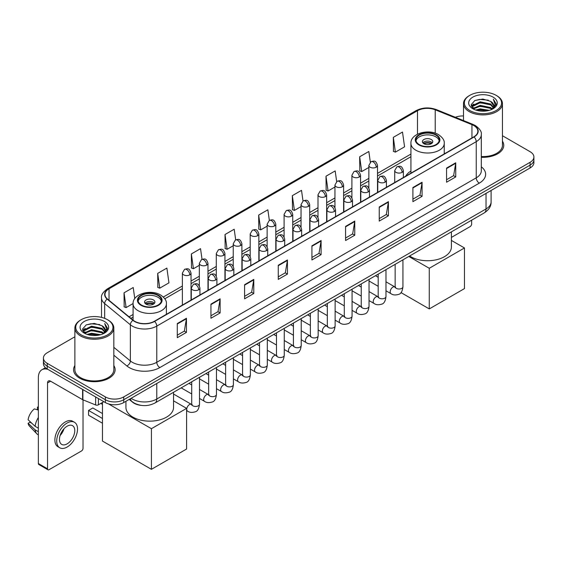 <?xml version="1.0" encoding="UTF-8"?>
<svg xmlns="http://www.w3.org/2000/svg" width="562" height="562" viewBox="0 0 562 562"><rect width="100%" height="100%" fill="white"/><g stroke="black" fill="none" stroke-linecap="round" stroke-linejoin="round"><path stroke-width="0.84" d="M410.927 171.038A22.937 13.242 0 0 0 405.708 176.166M140.893 405.335A12.982 7.496 180 0 1 132.681 402.266L129.211 399.399M74.879 336.779L47.229 352.746A12.982 7.496 0 0 0 43.429 358.043L43.429 363.698A12.982 7.496 0 0 0 47.229 368.995L105.368 402.568A12.982 7.496 0 0 0 123.731 402.568L530.099 167.954A12.982 7.496 0 0 0 533.9 162.65L533.9 159.826A12.982 7.496 0 0 1 530.099 165.123A12.982 7.496 0 0 0 533.9 159.826L533.9 156.995A12.982 7.496 0 0 0 530.099 151.698L502.449 135.73M43.429 358.043A12.982 7.496 0 0 0 47.229 363.347L105.368 396.913A12.982 7.496 0 0 0 123.731 396.913L123.731 399.737L530.099 165.123L123.731 399.737A12.982 7.496 0 0 1 105.368 399.737A12.982 7.496 0 0 0 123.731 399.737L123.731 402.568M47.229 363.347L47.229 366.171L105.368 399.737L47.229 366.171A12.982 7.496 0 0 1 43.429 360.874A12.982 7.496 0 0 0 47.229 366.171L47.229 368.995M74.879 365.532A20.773 11.992 0 0 0 73.58 369.705A20.773 11.992 0 0 0 79.663 378.184A20.773 11.992 0 0 0 102.305 380.783A20.773 11.992 0 0 0 115.126 369.705A20.773 11.992 0 0 0 113.826 365.532A20.773 11.992 0 0 1 115.126 369.705A20.773 11.992 0 0 1 102.305 380.783A20.773 11.992 0 0 1 79.663 378.184A20.773 11.992 0 0 1 73.58 369.705A20.773 11.992 0 0 1 74.879 365.532M473.794 125.551A13.846 7.994 180 0 1 477.848 131.206A13.846 7.994 180 0 1 473.794 136.854L154.332 321.295A13.846 7.994 180 0 1 133.194 320.228L107.483 299.033A13.846 7.994 180 0 1 104.982 294.446A13.846 7.994 180 0 1 109.035 288.791L417.496 110.707A13.846 7.994 180 0 1 435.227 109.808L471.947 124.652A13.846 7.994 180 0 1 473.794 125.551M474.04 125.41A14.198 8.198 0 0 0 472.143 124.49L435.431 109.646A14.198 8.198 0 0 0 417.25 110.566L108.789 288.65A14.198 8.198 0 0 0 107.201 299.146L132.913 320.347A14.198 8.198 0 0 0 154.571 321.436L474.04 136.995A14.198 8.198 0 0 0 474.04 125.41M177.283 323.557L177.283 337.692L186.458 332.395L186.458 318.261L177.283 323.557M177.283 335.184L184.35 331.102L186.422 318.731A3.463 2.002 -120 0 0 186.458 318.261M184.287 331.137L186.458 332.395M210.94 304.126L210.94 318.261L220.121 312.957L220.121 298.822L210.94 304.126M210.94 315.753L218.007 311.671L220.079 299.293A3.463 2.002 -120 0 0 220.121 298.822M217.951 311.706L220.121 312.957M244.596 284.695L244.596 298.822L253.778 293.526L253.778 279.391L244.596 284.695M244.596 296.322L251.671 292.233L253.743 279.862A3.463 2.002 -120 0 0 253.778 279.391M251.607 292.275L253.778 293.526M278.26 265.257L278.26 279.391L287.442 274.094L287.442 259.96L278.26 265.257M278.26 276.883L285.327 272.802L287.4 260.431A3.463 2.002 -120 0 0 287.442 259.96M285.271 272.837L287.442 274.094M446.558 168.094L446.558 182.228L455.74 176.925L455.74 162.79L446.558 168.094M446.558 179.721L453.632 175.632L455.705 163.261A3.463 2.002 -120 0 0 455.74 162.79M453.569 175.674L455.74 176.925M412.901 187.525L412.901 201.66L422.076 196.356L422.076 182.228L412.901 187.525M412.901 199.152L419.969 195.07L422.041 182.692A3.463 2.002 -120 0 0 422.076 182.228M419.905 195.105L422.076 196.356M379.238 206.957L379.238 221.091L388.419 215.794L388.419 201.66L379.238 206.957M379.238 218.583L386.312 214.501L388.384 202.13A3.463 2.002 -120 0 0 388.419 201.66M386.249 214.536L388.419 215.794M345.581 226.395L345.581 240.529L354.762 235.225L354.762 221.091L345.581 226.395M345.581 238.021L352.648 233.933L354.72 221.561A3.463 2.002 -120 0 0 354.762 221.091M352.585 233.975L354.762 235.225M311.917 245.826L311.917 259.96L321.099 254.656L321.099 240.522L311.917 245.826M311.917 257.452L318.991 253.371L321.064 240.993A3.463 2.002 -120 0 0 321.099 240.522M318.928 253.406L321.099 254.656M481.311 157.29A20.773 11.992 0 0 0 503.749 145.34A20.773 11.992 0 0 0 502.449 141.16A20.773 11.992 0 0 1 503.749 145.34A20.773 11.992 0 0 1 481.311 157.29M123.731 396.913L530.099 162.299A12.982 7.496 0 0 0 533.9 156.995M463.502 115.948A12.982 7.496 0 0 0 455.353 117.282M202.032 259.307L200.536 248.65L191.354 253.954L191.502 267.997M157.697 273.385L159.77 288.151L168.951 282.855L166.879 268.088L157.697 273.385L157.845 287.435M134.775 298.633L133.215 287.519L124.033 292.816L124.181 306.866M303.002 200.964L301.513 190.349L292.338 195.653L292.486 209.703M336.666 181.561L335.177 170.918L325.995 176.215L326.143 190.265M370.337 162.179L368.834 151.487L359.659 156.784L359.806 170.834M393.316 137.353L395.388 152.119L404.57 146.815L402.497 132.049L393.316 137.353L393.463 151.403M235.689 239.841L234.192 229.219L225.018 234.516L225.165 248.566M269.346 220.395L267.856 209.788L258.675 215.084L258.822 229.134M258.675 215.084L260.747 229.851L267.14 226.163M260.747 229.851L258.675 229.078M292.338 195.653L294.411 210.42L301.042 206.591M294.411 210.42L292.338 209.647M325.995 176.215L328.067 190.989L334.945 187.013M328.067 190.989L325.995 190.209M359.659 156.784L361.731 171.55L368.855 167.441M361.731 171.55L359.659 170.778M395.388 152.119L393.316 151.347M225.018 234.516L227.09 249.289L233.237 245.735M227.09 249.289L225.018 248.509M191.354 253.954L193.426 268.72L199.327 265.313M193.426 268.72L191.354 267.948M159.77 288.151L157.697 287.379M124.033 292.816L126.106 307.59L133.082 303.557M126.106 307.59L124.033 306.81M451.391 237.424L470.12 226.605A2.164 1.25 120 0 0 471.651 223.957L471.651 220.171M469.818 110.531A18.609 10.741 0 0 0 496.134 110.531A18.609 10.741 0 0 0 496.134 95.336L496.745 95.695A19.473 11.24 0 0 1 502.449 103.64A19.473 11.24 0 0 1 490.429 114.03A19.473 11.24 0 0 1 469.207 111.592A19.473 11.24 0 0 1 463.502 103.64A19.473 11.24 0 0 1 469.207 95.695L469.818 95.336A18.609 10.741 0 0 0 469.818 110.531M481.311 156.538A19.473 11.24 0 0 0 502.449 145.34L502.449 103.64M475.684 110.026L480.173 108.873L489.277 110.335M476.969 110.419L480.173 109.759L487.949 110.665M472.881 108.578L480.173 105.34L490.626 107.546L492.305 108.944M473.33 108.951L480.173 106.225L490.626 108.431L491.841 109.358M472.284 107.981L472.523 105.635L480.173 101.806L490.626 104.012L493.485 107.258M472.185 107.553L472.523 106.52L480.173 102.691L490.626 104.897L493.281 107.679M491.729 109.45A10.819 6.245 0 0 0 493.794 105.782A10.819 6.245 0 0 0 490.626 101.364L493.787 105.993M493.071 97.107A14.282 8.247 0 0 0 472.909 97.085A14.282 8.247 0 0 0 472.811 108.733A14.282 8.247 0 0 0 472.874 108.768A14.282 8.247 0 0 0 493.134 108.733A14.282 8.247 0 0 0 493.071 97.107M490.626 101.364L482.849 99.045L474.862 100.514L471.16 104.701L473.618 109.161M492.614 109.021L496.063 104.644L496.134 103.858L493.324 99.165L495.094 104.42L491.841 109.4M496.745 95.695L496.134 95.336A18.609 10.741 0 0 0 469.818 95.336M493.324 99.165L496.134 104.033M474.679 100.605L479.569 99.397L488.329 100.184M471.3 106.288L472.895 105.038M476.407 103.541L479.569 102.93L488.02 103.626M476.407 107.075L479.569 106.464L488.02 107.159M477.061 110.44L479.569 109.997L487.935 110.665M471.209 105.944L473.829 104.082M472.6 108.318L473.829 107.616M435.852 135.091A11.683 6.744 0 0 0 423.116 133.63A11.683 6.744 0 0 0 415.901 139.861A11.683 6.744 0 0 0 419.322 144.631A11.683 6.744 0 0 0 432.059 146.092A11.683 6.744 0 0 0 439.273 139.861A11.683 6.744 0 0 0 435.852 135.091M439.168 140.746A11.683 6.744 0 0 0 435.852 136.854A11.683 6.744 0 0 0 423.832 135.238A11.683 6.744 0 0 0 416.006 140.746M409.6 255.991A23.801 13.741 0 0 0 410.759 256.708A23.801 13.741 0 0 0 436.695 259.686A23.801 13.741 0 0 0 451.391 246.992L451.391 231.867M431.258 139.509A5.191 3 0 0 0 425.603 138.856A5.191 3 0 0 0 422.392 141.624A5.191 3 0 0 0 423.917 143.746A5.191 3 0 0 0 429.572 144.399A5.191 3 0 0 0 432.782 141.624A5.191 3 0 0 0 431.258 139.509M432.318 142.86A5.191 3 0 0 0 431.258 141.982A5.191 3 0 0 0 422.856 142.86M423.39 143.394A6.927 3.997 180 0 1 431.476 143.268L431.476 143.612M423.959 143.774A6.056 3.498 180 0 1 430.857 143.626L431.476 143.268M430.752 144.005L430.857 143.626M429.27 308.917L429.27 268.278L464.458 247.961L464.458 288.601L429.27 308.917L400.994 292.591M429.27 268.278L408.792 256.462M451.391 240.417L464.458 247.961M157.999 295.507A11.683 6.744 0 0 0 145.27 294.038A11.683 6.744 0 0 0 138.055 300.277A11.683 6.744 0 0 0 141.476 305.047A11.683 6.744 0 0 0 154.213 306.508A11.683 6.744 0 0 0 161.42 300.277A11.683 6.744 0 0 0 157.999 295.507M161.322 301.155A11.683 6.744 0 0 0 157.999 297.27A11.683 6.744 0 0 0 145.987 295.654A11.683 6.744 0 0 0 138.154 301.155M125.937 401.289L125.937 407.408A23.801 13.741 0 0 0 132.913 417.123A23.801 13.741 0 0 0 158.849 420.102A23.801 13.741 0 0 0 173.539 407.408L173.539 392.283M153.412 299.918A5.191 3 0 0 0 147.75 299.272A5.191 3 0 0 0 144.546 302.04A5.191 3 0 0 0 146.071 304.161A5.191 3 0 0 0 151.726 304.808A5.191 3 0 0 0 154.929 302.04A5.191 3 0 0 0 153.412 299.918M154.473 303.276A5.191 3 0 0 0 153.412 302.391A5.191 3 0 0 0 145.01 303.276M145.544 303.81A6.927 3.997 180 0 1 153.63 303.684L153.63 304.028M146.113 304.183A6.056 3.498 180 0 1 153.005 304.042L153.63 303.684M152.906 304.421L153.005 304.042M102.46 423.221L88.536 415.178L88.536 410.443L102.46 418.486M151.424 469.326L151.424 428.694L186.612 408.377L186.612 449.01L151.424 469.326L102.46 441.065L102.46 402.476M151.424 428.694L108.438 403.874M173.539 400.832L186.612 408.377M88.536 410.443L92.821 407.97L102.46 413.541M98.406 398.542L98.406 404.816L103.837 401.682M47.875 369.374A17.31 9.997 -120 0 0 41.939 369.733A17.31 9.997 -120 0 0 38.357 377.657L38.357 463.517L47.538 468.813L47.538 382.954A4.327 2.501 60 0 1 48.43 380.973A4.327 2.501 60 0 1 50.594 381.191L82.593 399.659L82.593 389.417M47.538 468.813A2.164 1.25 120 0 0 47.981 469.804L38.806 464.507A2.164 1.25 -60 0 1 38.357 463.517M47.981 469.804A2.164 1.25 120 0 0 49.063 469.699L81.504 450.97A2.164 1.25 120 0 0 83.028 448.321L83.028 399.863M98.406 404.816A2.164 1.25 180 0 1 95.638 404.956L82.881 399.8A2.164 1.25 180 0 1 82.593 399.659M67.117 443.868A10.819 6.245 120 0 0 74.184 434.335A10.819 6.245 120 0 0 72.526 425.666A10.819 6.245 120 0 0 67.117 426.207A10.819 6.245 120 0 0 60.05 435.74A10.819 6.245 120 0 0 61.708 444.409A10.819 6.245 120 0 0 67.117 443.868M60.127 435.487A10.819 6.245 120 0 0 64.012 428.757M38.357 407.394L37.436 407.12L37.436 409.291L38.357 409.824M74.479 422.294L72.639 421.233A14.71 8.493 120 0 0 65.283 421.964A14.71 8.493 120 0 0 55.673 434.932A14.71 8.493 120 0 0 57.928 446.72L59.762 447.781A14.71 8.493 120 0 0 67.117 447.05A14.71 8.493 120 0 0 76.734 434.089A14.71 8.493 120 0 0 74.479 422.294A14.71 8.493 120 0 0 67.117 423.024A14.71 8.493 120 0 0 57.507 435.993A14.71 8.493 120 0 0 59.762 447.781M38.357 417.51A14.282 8.247 120 0 0 35.104 426.312L28.1 419.758A11.254 6.498 120 0 1 34.38 408.883L38.357 410.091M38.357 428.188L35.104 426.312M31.886 423.305L29.983 422.202L28.1 423.291L35.104 429.846L38.357 431.721M35.104 429.846A14.282 8.247 120 0 0 36.867 433.836A14.282 8.247 120 0 0 37.949 434.686L38.357 434.918M38.357 406.86A11.254 6.498 120 0 0 37.436 407.12M28.1 423.291A11.254 6.498 120 0 0 29.428 426.094L36.867 433.836M81.195 334.903A18.609 10.741 0 0 0 107.511 334.903A18.609 10.741 0 0 0 107.511 319.708L108.122 320.059A19.473 11.24 0 0 1 113.826 328.011A19.473 11.24 0 0 1 101.806 338.401A19.473 11.24 0 0 1 80.584 335.964A19.473 11.24 0 0 1 74.879 328.011A19.473 11.24 0 0 1 80.584 320.059L81.195 319.708A18.609 10.741 0 0 0 81.195 334.903M74.879 328.011L74.879 369.705A19.473 11.24 0 0 0 80.584 377.657A19.473 11.24 0 0 0 101.806 380.095A19.473 11.24 0 0 0 113.826 369.705L113.826 328.011M87.061 334.397L91.557 333.245L100.654 334.699M88.346 334.783L91.557 334.123L99.326 335.029M84.258 332.95L91.557 329.711L102.003 331.917L103.682 333.308M84.707 333.315L91.557 330.589L102.003 332.795L103.218 333.73M83.661 332.346L83.907 330.006L91.557 326.178L102.003 328.384L104.862 331.629M83.569 331.917L83.907 330.885L91.557 327.056L102.003 329.262L104.658 332.051M103.106 333.821A10.819 6.245 0 0 0 105.171 330.147A10.819 6.245 0 0 0 102.003 325.728L105.164 330.365M104.455 321.471A14.282 8.247 0 0 0 84.286 321.457A14.282 8.247 0 0 0 84.195 333.097A14.282 8.247 0 0 0 84.258 333.133A14.282 8.247 0 0 0 104.511 333.097A14.282 8.247 0 0 0 104.455 321.471M102.003 325.728L94.226 323.41L86.246 324.878L82.537 329.065L84.995 333.526M103.998 333.385L107.447 329.009L107.511 328.222L104.708 323.529L106.478 328.791L103.225 333.765M108.122 320.059L107.511 319.708A18.609 10.741 0 0 0 81.195 319.708M104.708 323.529L107.511 328.405M86.056 324.969L90.946 323.768L99.713 324.555M82.677 330.66L84.279 329.402M87.791 327.913L90.946 327.302L99.397 327.99M87.791 331.447L90.946 330.835L99.397 331.524M88.438 334.812L90.946 334.369L99.312 335.036M82.586 330.308L85.206 328.447M83.984 332.69L85.206 331.98M131.136 398.289A17.31 9.997 0 0 0 132.295 399.034A17.31 9.997 0 0 0 156.777 399.034L486.032 208.938A17.31 9.997 0 0 0 491.104 201.87C491.23 206.17 488.94 209.844 484.24 212.9L154.986 402.996A8.655 4.995 60 0 0 156.777 399.034L156.777 383.488M486.032 193.391L486.032 208.938A8.655 4.995 60 0 1 484.24 212.9M130.433 398.697A8.655 5.789 129.5 0 0 131.944 401.507L129.316 399.343M530.099 167.954L530.099 162.299M105.368 402.568L105.368 396.913M481.311 166.816A21.637 12.49 180 0 1 479.302 183.142L159.84 367.583A4.327 2.501 60 0 1 156.777 362.286L476.239 177.845A17.31 9.997 0 0 0 481.311 170.778L481.311 134.592A17.31 9.997 180 0 1 476.239 141.659A4.327 2.501 -120 0 0 474.04 136.995M159.84 367.583A21.637 12.49 180 0 1 129.239 367.583A21.637 12.49 180 0 1 126.815 365.918L113.826 355.212M132.913 320.347A4.327 2.894 129.5 0 0 130.356 324.766L130.356 360.952A17.31 9.997 0 0 0 132.295 362.286A17.31 9.997 0 0 0 156.777 362.286L156.777 326.101A17.31 9.997 180 0 1 130.356 324.766L104.651 303.571A17.31 9.997 180 0 1 101.518 297.839L101.518 317.389M481.311 134.592C481.887 131.894 479.899 128.874 475.347 125.544L473.071 124.441A4.327 2.023 112 0 0 472.143 124.49M473.071 124.441L436.351 109.597C429.185 107.061 422.385 107.433 415.943 110.707A4.327 2.501 60 0 1 417.25 110.566M108.789 288.65A4.327 2.501 -120 0 0 107.483 288.791C102.994 292.022 101.005 295.036 101.518 297.839M107.201 299.146A4.327 2.894 129.5 0 0 104.651 303.571L104.651 318.352M436.351 109.597A4.327 2.023 112 0 0 435.431 109.646M154.571 321.436A4.327 2.501 60 0 1 156.777 326.101L476.239 141.659L476.239 177.845A4.327 2.501 60 0 0 479.302 183.142M113.826 347.323L130.356 360.952A4.327 2.894 -50.5 0 1 126.815 365.918M109.035 288.791L109.035 300.312M471.947 124.652L471.947 137.922M435.227 109.808L435.227 133.159M445.146 153.398L444.247 153.033M417.496 110.707L417.496 134.185M410.927 154.072L377.509 173.37M368.855 178.365L360.558 183.156M351.903 188.151L343.607 192.942M334.945 197.936L326.648 202.727M317.994 207.722L309.697 212.513M301.042 217.515L292.746 222.306M284.091 227.301L275.794 232.092M267.14 237.087L258.843 241.878M250.188 246.873L241.892 251.664M233.237 256.665L224.933 261.456M216.279 266.451L207.982 271.242M199.327 276.237L191.031 281.028M182.376 286.023L163.317 297.031M133.082 314.488L129.049 316.813M311.917 246.275L321.064 240.993M345.581 226.837L354.72 221.561M379.238 207.406L388.384 202.13M412.901 187.975L422.041 182.692M446.558 168.537L455.705 163.261M278.26 265.707L287.4 260.431M244.596 285.138L253.743 279.862M210.94 304.576L220.079 299.293M177.283 324.007L186.422 318.731M418.866 144.898A12.336 7.123 0 0 0 436.309 144.898A12.336 7.123 0 0 0 436.309 134.824A12.336 7.123 0 0 0 418.866 134.824A12.336 7.123 0 0 0 418.866 144.898M444.247 153.911L444.247 143.394A16.663 9.617 180 0 1 433.962 152.281A16.663 9.617 180 0 1 415.81 150.195A16.663 9.617 180 0 1 410.927 143.394L410.927 173.152M141.02 305.307A12.336 7.123 0 0 0 158.463 305.307A12.336 7.123 0 0 0 158.463 295.24A12.336 7.123 0 0 0 141.02 295.24A12.336 7.123 0 0 0 141.02 305.307M166.401 314.327L166.401 303.81A16.663 9.617 180 0 1 156.117 312.697A16.663 9.617 180 0 1 137.957 310.61A16.663 9.617 180 0 1 133.082 303.81L133.082 320.136M402.097 172.351A4.327 2.501 0 0 0 403.368 170.581C401.612 165.031 399.905 166.134 396.877 166.837A4.327 2.501 60 0 1 399.041 167.047A4.327 2.501 -120 0 1 402.097 172.351A4.327 2.501 0 0 1 395.978 172.351A4.327 2.501 0 0 1 394.714 170.581L396.877 166.837M385.982 290.786L390.969 293.666A3.892 2.248 -60 0 1 390.372 290.547A3.892 2.248 -60 0 1 392.915 287.112A3.892 2.248 -60 0 1 393.091 287.02A3.892 2.248 -60 0 1 394.868 286.922L385.982 281.794M395.367 287.315L395.016 287.603L395.142 286.76A3.892 2.248 -0 0 0 396.28 288.348A3.892 2.248 -0 0 0 401.612 288.447A3.892 2.248 -0 0 0 402.933 286.76C402.399 291.285 401.001 293.807 398.732 294.34C395.472 295.331 392.887 295.106 390.969 293.666M385.146 182.137A4.327 2.501 0 0 0 386.41 180.367C384.654 174.817 382.947 175.927 379.919 176.623A4.327 2.501 60 0 1 382.083 176.833A4.327 2.501 -120 0 1 385.146 182.137A4.327 2.501 0 0 1 379.027 182.137A4.327 2.501 0 0 1 377.755 180.367L379.919 176.623M369.03 300.572L374.018 303.452A3.892 2.248 -60 0 1 373.421 300.333A3.892 2.248 -60 0 1 375.964 296.905A3.892 2.248 -60 0 1 376.14 296.806A3.892 2.248 -60 0 1 377.91 296.708L369.03 291.58M378.416 297.101L378.064 297.389L378.191 296.546A3.892 2.248 -0 0 0 379.329 298.141A3.892 2.248 -0 0 0 384.661 298.232A3.892 2.248 -0 0 0 385.982 296.546C385.448 301.07 384.043 303.599 381.781 304.126C378.521 305.117 375.936 304.892 374.018 303.452M368.194 191.923A4.327 2.501 0 0 0 369.459 190.16C367.703 184.603 365.995 185.713 362.968 186.408A4.327 2.501 60 0 1 365.131 186.626A4.327 2.501 -120 0 1 368.194 191.923A4.327 2.501 0 0 1 362.076 191.923A4.327 2.501 0 0 1 360.804 190.16L362.968 186.408M352.072 310.357L357.067 313.245A3.892 2.248 -60 0 1 356.47 310.119A3.892 2.248 -60 0 1 359.013 306.69A3.892 2.248 -60 0 1 359.188 306.592A3.892 2.248 -60 0 1 360.959 306.494L352.072 301.365M361.464 306.887L361.113 307.175L361.24 306.332A3.892 2.248 -0 0 0 362.378 307.927A3.892 2.248 -0 0 0 367.71 308.025A3.892 2.248 -0 0 0 369.03 306.332C368.496 310.856 367.091 313.385 364.822 313.912C361.57 314.903 358.985 314.678 357.067 313.245M351.243 201.709A4.327 2.501 0 0 0 352.507 199.946C350.751 194.396 349.044 195.499 346.016 196.194A4.327 2.501 60 0 1 348.18 196.412A4.327 2.501 -120 0 1 351.243 201.709A4.327 2.501 0 0 1 345.117 201.709A4.327 2.501 0 0 1 343.853 199.946L346.016 196.194M335.121 320.15L340.115 323.031A3.892 2.248 -60 0 1 339.518 319.911A3.892 2.248 -60 0 1 342.061 316.476A3.892 2.248 -60 0 1 342.237 316.385A3.892 2.248 -60 0 1 344.007 316.287L335.121 311.151M344.506 316.673L344.162 316.961L344.288 316.125A3.892 2.248 -0 0 0 345.426 317.713A3.892 2.248 -0 0 0 350.758 317.811A3.892 2.248 -0 0 0 352.072 316.125C351.538 320.642 350.14 323.171 347.871 323.698C344.618 324.688 342.033 324.464 340.115 323.031M334.285 211.502A4.327 2.501 0 0 0 335.556 209.731C333.8 204.182 332.093 205.285 329.065 205.987A4.327 2.501 60 0 1 331.229 206.198A4.327 2.501 -120 0 1 334.285 211.502A4.327 2.501 0 0 1 328.166 211.502A4.327 2.501 0 0 1 326.901 209.731L329.065 205.987M318.169 329.936L323.164 332.816A3.892 2.248 -60 0 1 322.567 329.697A3.892 2.248 -60 0 1 325.11 326.262A3.892 2.248 -60 0 1 325.279 326.171A3.892 2.248 -60 0 1 327.056 326.072L318.169 320.944M327.555 326.466L327.21 326.754L327.33 325.911A3.892 2.248 -0 0 0 328.475 327.498A3.892 2.248 -0 0 0 333.807 327.597A3.892 2.248 -0 0 0 335.121 325.911C334.587 330.435 333.189 332.957 330.92 333.491C327.667 334.481 325.082 334.257 323.164 332.816M317.333 221.287A4.327 2.501 0 0 0 318.605 219.517C316.849 213.967 315.142 215.07 312.114 215.773A4.327 2.501 60 0 1 314.277 215.984A4.327 2.501 -120 0 1 317.333 221.287A4.327 2.501 0 0 1 311.215 221.287A4.327 2.501 0 0 1 309.95 219.517L312.114 215.773M301.218 339.722L306.206 342.602A3.892 2.248 -60 0 1 305.609 339.483A3.892 2.248 -60 0 1 308.159 336.048A3.892 2.248 -60 0 1 308.327 335.957A3.892 2.248 -60 0 1 310.105 335.858L301.218 330.73M310.603 336.252L310.259 336.54L310.379 335.697A3.892 2.248 -0 0 0 311.524 337.284A3.892 2.248 -0 0 0 316.849 337.383A3.892 2.248 -0 0 0 318.169 335.697C317.635 340.221 316.237 342.75 313.968 343.277C310.716 344.267 308.131 344.042 306.206 342.602M300.382 231.073A4.327 2.501 0 0 0 301.654 229.31C299.897 223.753 298.19 224.863 295.162 225.559A4.327 2.501 60 0 1 297.326 225.776A4.327 2.501 -120 0 1 300.382 231.073A4.327 2.501 0 0 1 294.263 231.073A4.327 2.501 0 0 1 292.999 229.31L295.162 225.559M284.267 349.508L289.254 352.388A3.892 2.248 -60 0 1 288.657 349.269A3.892 2.248 -60 0 1 291.2 345.841A3.892 2.248 -60 0 1 291.376 345.742A3.892 2.248 -60 0 1 293.153 345.644L284.267 340.516M293.652 346.037L293.301 346.325L293.427 345.482A3.892 2.248 -0 0 0 294.572 347.077A3.892 2.248 -0 0 0 299.897 347.168A3.892 2.248 -0 0 0 301.218 345.482C300.684 350.007 299.286 352.536 297.017 353.062C293.764 354.053 291.172 353.828 289.254 352.388M283.431 240.859A4.327 2.501 0 0 0 284.695 239.096C282.939 233.546 281.232 234.649 278.204 235.345A4.327 2.501 60 0 1 280.368 235.562A4.327 2.501 -120 0 1 283.431 240.859A4.327 2.501 0 0 1 277.312 240.859A4.327 2.501 0 0 1 276.04 239.096L278.204 235.345M267.315 359.301L272.303 362.181A3.892 2.248 -60 0 1 271.706 359.055A3.892 2.248 -60 0 1 274.249 355.627A3.892 2.248 -60 0 1 274.425 355.535A3.892 2.248 -60 0 1 276.195 355.43L267.315 350.302M276.701 355.823L276.349 356.111L276.476 355.275A3.892 2.248 -0 0 0 277.614 356.863A3.892 2.248 -0 0 0 282.946 356.961A3.892 2.248 -0 0 0 284.267 355.275C283.733 359.792 282.328 362.321 280.066 362.848C276.806 363.839 274.221 363.614 272.303 362.181M266.479 250.645A4.327 2.501 0 0 0 267.744 248.882C265.988 243.332 264.281 244.435 261.253 245.13A4.327 2.501 60 0 1 263.416 245.348A4.327 2.501 -120 0 1 266.479 250.645A4.327 2.501 0 0 1 260.361 250.645A4.327 2.501 0 0 1 259.089 248.882L261.253 245.13M250.364 369.086L255.352 371.967A3.892 2.248 -60 0 1 254.755 368.848A3.892 2.248 -60 0 1 257.298 365.412A3.892 2.248 -60 0 1 257.473 365.321A3.892 2.248 -60 0 1 259.244 365.223L250.364 360.087M259.749 365.616L259.398 365.904L259.525 365.061A3.892 2.248 -0 0 0 260.663 366.649A3.892 2.248 -0 0 0 265.995 366.747A3.892 2.248 -0 0 0 267.315 365.061C266.781 369.585 265.376 372.107 263.114 372.641C259.855 373.625 257.27 373.407 255.352 371.967M249.528 260.438A4.327 2.501 0 0 0 250.793 258.668C249.036 253.118 247.329 254.221 244.301 254.923A4.327 2.501 60 0 1 246.465 255.134A4.327 2.501 -120 0 1 249.528 260.438A4.327 2.501 0 0 1 243.409 260.438A4.327 2.501 0 0 1 242.138 258.668L244.301 254.923M233.406 378.872L238.4 381.753A3.892 2.248 -60 0 1 237.803 378.633A3.892 2.248 -60 0 1 240.346 375.198A3.892 2.248 -60 0 1 240.522 375.107A3.892 2.248 -60 0 1 242.292 375.009L233.406 369.88M242.798 375.402L242.447 375.69L242.573 374.847A3.892 2.248 -0 0 0 243.711 376.435A3.892 2.248 -0 0 0 249.043 376.533A3.892 2.248 -0 0 0 250.364 374.847C249.83 379.371 248.425 381.893 246.156 382.427C242.903 383.417 240.318 383.193 238.4 381.753M232.577 270.224A4.327 2.501 0 0 0 233.841 268.453C232.085 262.904 230.378 264.014 227.35 264.709A4.327 2.501 60 0 1 229.514 264.92A4.327 2.501 -120 0 1 232.577 270.224A4.327 2.501 0 0 1 226.451 270.224A4.327 2.501 0 0 1 225.186 268.453L227.35 264.709M216.454 388.658L221.449 391.538A3.892 2.248 -60 0 1 220.852 388.419A3.892 2.248 -60 0 1 223.395 384.991A3.892 2.248 -60 0 1 223.564 384.893A3.892 2.248 -60 0 1 225.341 384.794L216.454 379.666M225.84 385.188L225.495 385.476L225.622 384.633A3.892 2.248 -0 0 0 226.76 386.227A3.892 2.248 -0 0 0 232.092 386.319A3.892 2.248 -0 0 0 233.406 384.633C232.872 389.157 231.474 391.686 229.205 392.213C225.952 393.203 223.367 392.978 221.449 391.538M215.618 280.009A4.327 2.501 0 0 0 216.89 278.246C215.134 272.689 213.427 273.799 210.399 274.495A4.327 2.501 60 0 1 212.562 274.713A4.327 2.501 -120 0 1 215.618 280.009A4.327 2.501 0 0 1 209.5 280.009A4.327 2.501 0 0 1 208.235 278.246L210.399 274.495M199.503 398.444L204.491 401.331A3.892 2.248 -60 0 1 203.894 398.205A3.892 2.248 -60 0 1 206.444 394.777A3.892 2.248 -60 0 1 206.612 394.679A3.892 2.248 -60 0 1 208.39 394.58L199.503 389.452M208.888 394.974L208.544 395.262L208.664 394.419A3.892 2.248 -0 0 0 209.809 396.013A3.892 2.248 -0 0 0 215.134 396.112A3.892 2.248 -0 0 0 216.454 394.419C215.92 398.943 214.522 401.472 212.253 401.999C209.001 402.989 206.416 402.764 204.491 401.331M198.667 289.795A4.327 2.501 0 0 0 199.939 288.032C198.182 282.482 196.475 283.585 193.447 284.281A4.327 2.501 60 0 1 195.611 284.498A4.327 2.501 -120 0 1 198.667 289.795A4.327 2.501 0 0 1 192.548 289.795A4.327 2.501 0 0 1 191.284 288.032L193.447 284.281M186.612 410.576L187.539 411.117A3.892 2.248 -60 0 1 186.942 407.998A3.892 2.248 -60 0 1 189.492 404.563A3.892 2.248 -60 0 1 189.661 404.471A3.892 2.248 -60 0 1 191.438 404.373L173.539 394.039M191.937 404.759L191.586 405.047L191.712 404.211A3.892 2.248 -0 0 0 192.857 405.799A3.892 2.248 -0 0 0 198.182 405.897A3.892 2.248 -0 0 0 199.503 404.211C198.969 408.729 197.571 411.258 195.302 411.784C192.049 412.775 189.457 412.55 187.539 411.117M376.238 167.209A4.327 2.501 0 0 0 377.509 165.439C375.753 159.889 374.046 160.999 371.018 161.694A4.327 2.501 60 0 1 373.182 161.905A4.327 2.501 -120 0 1 376.238 167.209A4.327 2.501 0 0 1 370.119 167.209A4.327 2.501 0 0 1 368.855 165.439L371.018 161.694M359.287 176.995A4.327 2.501 0 0 0 360.558 175.232C358.802 169.675 357.095 170.785 354.067 171.48A4.327 2.501 60 0 1 356.231 171.698A4.327 2.501 -120 0 1 359.287 176.995A4.327 2.501 0 0 1 353.168 176.995A4.327 2.501 0 0 1 351.903 175.232L354.067 171.48M342.335 186.781A4.327 2.501 0 0 0 343.607 185.017C341.851 179.468 340.143 180.571 337.109 181.266A4.327 2.501 60 0 1 339.279 181.484A4.327 2.501 -120 0 1 342.335 186.781A4.327 2.501 0 0 1 336.216 186.781A4.327 2.501 0 0 1 334.945 185.017L337.109 181.266M325.384 196.574A4.327 2.501 0 0 0 326.648 194.803C324.892 189.253 323.185 190.356 320.157 191.059A4.327 2.501 60 0 1 322.321 191.27A4.327 2.501 -120 0 1 325.384 196.574A4.327 2.501 0 0 1 319.265 196.574A4.327 2.501 0 0 1 317.994 194.803L320.157 191.059M308.433 206.359A4.327 2.501 0 0 0 309.697 204.589C307.941 199.039 306.234 200.142 303.206 200.845A4.327 2.501 60 0 1 305.37 201.055A4.327 2.501 -120 0 1 308.433 206.359A4.327 2.501 0 0 1 302.314 206.359A4.327 2.501 0 0 1 301.042 204.589L303.206 200.845M291.481 216.145A4.327 2.501 0 0 0 292.746 214.375C290.99 208.825 289.282 209.935 286.255 210.631A4.327 2.501 60 0 1 288.418 210.841A4.327 2.501 -120 0 1 291.481 216.145A4.327 2.501 0 0 1 285.356 216.145A4.327 2.501 0 0 1 284.091 214.375L286.255 210.631M274.523 225.931A4.327 2.501 0 0 0 275.794 224.168C274.038 218.618 272.331 219.721 269.303 220.416A4.327 2.501 60 0 1 271.467 220.634A4.327 2.501 -120 0 1 274.523 225.931A4.327 2.501 0 0 1 268.404 225.931A4.327 2.501 0 0 1 267.14 224.168L269.303 220.416M257.572 235.717A4.327 2.501 0 0 0 258.843 233.954C257.087 228.404 255.38 229.507 252.352 230.202A4.327 2.501 60 0 1 254.516 230.42A4.327 2.501 -120 0 1 257.572 235.717A4.327 2.501 0 0 1 251.453 235.717A4.327 2.501 0 0 1 250.188 233.954L252.352 230.202M240.62 245.51A4.327 2.501 0 0 0 241.892 243.739C240.136 238.19 238.428 239.293 235.401 239.995A4.327 2.501 60 0 1 237.564 240.206A4.327 2.501 -120 0 1 240.62 245.51A4.327 2.501 0 0 1 234.502 245.51A4.327 2.501 0 0 1 233.237 243.739L235.401 239.995M223.669 255.296A4.327 2.501 0 0 0 224.933 253.525C223.177 247.975 221.47 249.085 218.442 249.781A4.327 2.501 60 0 1 220.606 249.992A4.327 2.501 -120 0 1 223.669 255.296A4.327 2.501 0 0 1 217.55 255.296A4.327 2.501 0 0 1 216.279 253.525L218.442 249.781M206.718 265.081A4.327 2.501 0 0 0 207.982 263.318C206.226 257.761 204.519 258.871 201.491 259.567A4.327 2.501 60 0 1 203.655 259.785A4.327 2.501 -120 0 1 206.718 265.081A4.327 2.501 0 0 1 200.599 265.081A4.327 2.501 0 0 1 199.327 263.318L201.491 259.567M189.766 274.867A4.327 2.501 0 0 0 191.031 273.104C189.275 267.554 187.567 268.657 184.54 269.353A4.327 2.501 60 0 1 186.703 269.57A4.327 2.501 -120 0 1 189.766 274.867A4.327 2.501 0 0 1 183.648 274.867A4.327 2.501 0 0 1 182.376 273.104L184.54 269.353M47.538 382.954L50.594 381.191M82.881 389.578L82.881 399.8M95.638 404.956L95.638 396.948M154.986 402.996C148.017 406.495 141.055 406.495 134.093 402.996L131.944 401.507M491.104 201.87L491.104 190.462M415.943 110.707L107.483 288.791M410.927 156.707L377.509 176.004M368.855 180.999L360.558 185.79M351.903 190.785L343.607 195.576M334.945 200.571L326.648 205.362M317.994 210.364L309.697 215.148M301.042 220.149L292.746 224.94M284.091 229.935L275.794 234.726M267.14 239.721L258.843 244.512M250.188 249.507L241.892 254.298M233.237 259.3L224.933 264.091M216.279 269.086L207.982 273.877M199.327 278.871L191.031 283.662M182.376 288.657L164.814 298.794M133.082 317.123L130.932 318.359M472.157 107.827L472.157 107.11M463.502 120.577L463.502 103.64M444.247 143.394C444.612 140.458 442.687 137.535 438.472 134.613C428.651 128.529 410.351 133.412 410.927 143.394M166.401 303.81C166.766 300.874 164.842 297.944 160.627 295.022C150.799 288.945 132.499 293.821 133.082 303.81M102.46 404.394L100.802 403.432M395.655 287.231L394.868 286.922M402.933 259.841L402.933 286.76M403.368 177.515L403.368 170.581M378.191 286.29L369.03 281M395.142 264.337L395.142 286.76M394.714 182.517L394.714 170.581M378.191 277.291L375.451 275.71M378.704 297.024L377.91 296.708M385.982 269.634L385.982 296.546M386.41 187.308L386.41 180.367M361.24 296.076L352.072 290.786M378.191 274.13L378.191 296.546M377.755 192.302L377.755 180.367M361.24 287.084L358.493 285.496M361.752 306.81L360.959 306.494M369.03 279.419L369.03 306.332M369.459 197.093L369.459 190.16M344.288 305.861L335.121 300.572M361.24 283.915L361.24 306.332M360.804 202.088L360.804 190.16M344.288 296.869L341.541 295.289M344.801 316.596L344.007 316.287M352.072 289.205L352.072 316.125M352.507 206.879L352.507 199.946M327.33 315.647L318.169 310.357M344.288 293.701L344.288 316.125M343.853 211.874L343.853 199.946M327.33 306.655L324.59 305.075M327.85 326.382L327.056 326.072M335.121 298.991L335.121 325.911M335.556 216.665L335.556 209.731M310.379 325.44L301.218 320.15M327.33 303.487L327.33 325.911M326.901 221.667L326.901 209.731M310.379 316.441L307.639 314.861M310.891 336.167L310.105 335.858M318.169 308.777L318.169 335.697M318.605 226.458L318.605 219.517M293.427 335.226L284.267 329.936M310.379 313.28L310.379 335.697M309.95 231.453L309.95 219.517M293.427 326.234L290.687 324.646M293.94 345.96L293.153 345.644M301.218 318.57L301.218 345.482M301.654 236.244L301.654 229.31M276.476 345.012L267.315 339.722M293.427 323.066L293.427 345.482M292.999 241.238L292.999 229.31M276.476 336.02L273.736 334.432M276.989 355.746L276.195 355.43M284.267 328.356L284.267 355.275M284.695 246.03L284.695 239.096M259.525 354.798L250.364 349.508M276.476 332.852L276.476 355.275M276.04 251.024L276.04 239.096M259.525 345.806L256.785 344.225M260.037 365.532L259.244 365.223M267.315 338.141L267.315 365.061M267.744 255.815L267.744 248.882M242.573 364.59L233.406 359.301M259.525 342.637L259.525 365.061M259.089 260.817L259.089 248.882M242.573 355.591L239.826 354.011M243.086 375.318L242.292 375.009M250.364 347.927L250.364 374.847M250.793 265.601L250.793 258.668M225.622 374.376L216.454 369.086M242.573 352.423L242.573 374.847M242.138 270.603L242.138 258.668M225.622 365.377L222.875 363.797M226.135 385.111L225.341 384.794M233.406 357.72L233.406 384.633M233.841 275.394L233.841 268.453M208.664 384.162L199.503 378.872M225.622 362.216L225.622 384.633M225.186 280.389L225.186 268.453M208.664 375.17L205.924 373.582M209.176 394.896L208.39 394.58M216.454 367.506L216.454 394.419M216.89 285.18L216.89 278.246M191.712 393.948L181.182 387.871M208.664 372.002L208.664 394.419M208.235 290.175L208.235 278.246M191.712 384.956L188.972 383.375M192.225 404.682L191.438 404.373M199.503 377.292L199.503 404.211M199.939 294.966L199.939 288.032M191.712 381.788L191.712 404.211M191.284 299.96L191.284 288.032M377.509 192.443L377.509 165.439M368.855 187.947L368.855 165.439M360.558 202.236L360.558 175.232M351.903 197.733L351.903 175.232M343.607 212.022L343.607 185.017M334.945 207.518L334.945 185.017M326.648 221.807L326.648 194.803M317.994 217.311L317.994 194.803M309.697 231.593L309.697 204.589M301.042 227.097L301.042 204.589M292.746 241.386L292.746 214.375M284.091 236.883L284.091 214.375M275.794 251.172L275.794 224.168M267.14 246.669L267.14 224.168M258.843 260.958L258.843 233.954M250.188 256.462L250.188 233.954M241.892 270.743L241.892 243.739M233.237 266.248L233.237 243.739M224.933 280.529L224.933 253.525M216.279 276.033L216.279 253.525M207.982 290.322L207.982 263.318M199.327 285.819L199.327 263.318M191.031 300.108L191.031 273.104M182.376 305.103L182.376 273.104M41.939 369.733L45.445 367.71M83.534 332.198L83.534 331.482"/></g></svg>
